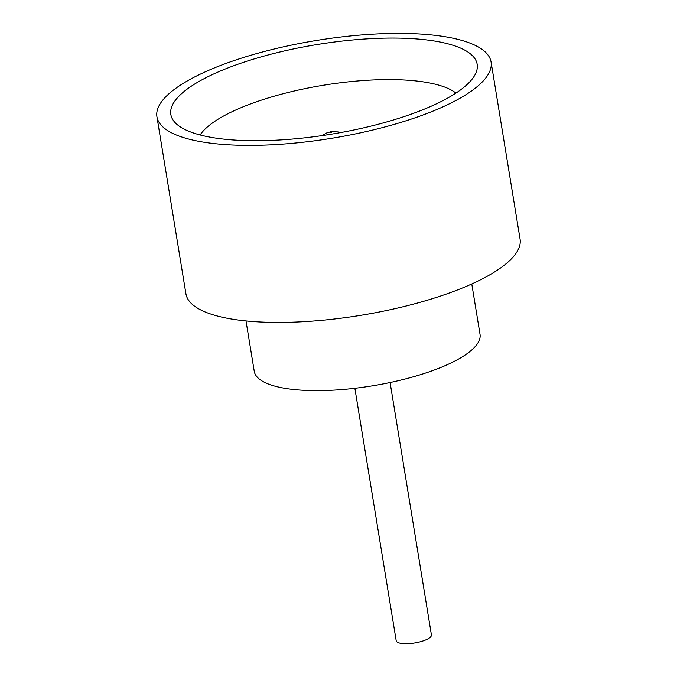 <?xml version="1.0" encoding="UTF-8"?>
<svg xmlns="http://www.w3.org/2000/svg" width="677" height="677" viewBox="0 0 677 677"><rect width="100%" height="100%" fill="white"/><g stroke="black" fill="none" stroke-linecap="round" stroke-linejoin="round"><path stroke-width="1.02" d="M390.087 382.522L431.427 634.933A17.847 5.221 170.7 0 1 419.968 641.847A17.847 5.221 170.7 0 1 399.946 643.15A17.847 5.221 170.7 0 1 396.197 640.704L354.866 388.293M444.603 43.006A155.202 45.376 170.7 0 1 476.058 72.608A155.202 45.376 170.7 0 1 364.615 127.615A155.202 45.376 170.7 0 1 203.405 135.772A155.202 45.376 170.7 0 1 174.539 121.978A155.202 45.376 170.7 0 1 257.929 57.816A155.202 45.376 170.7 0 1 444.603 43.006M455.934 93.087A134.071 39.198 -9.3 0 0 433.839 83.863A134.071 39.198 -9.3 0 0 299.818 89.736A134.071 39.198 -9.3 0 0 200.147 134.968M471.784 283.968L480.027 334.32A114.396 33.444 170.7 0 1 406.615 378.629A114.396 33.444 170.7 0 1 278.247 386.999A114.396 33.444 170.7 0 1 254.247 371.292L246.005 320.94M491.079 62.03L520.071 239.083A169.301 49.497 170.7 0 1 411.413 304.658A169.301 49.497 170.7 0 1 221.438 317.039A169.301 49.497 170.7 0 1 185.921 293.801L156.929 116.749A169.301 49.497 170.7 0 1 265.587 51.173A169.301 49.497 170.7 0 1 455.562 38.792A169.301 49.497 170.7 0 1 491.079 62.03A169.301 49.497 170.7 0 1 382.42 127.606A169.301 49.497 170.7 0 1 192.446 139.987A169.301 49.497 170.7 0 1 156.929 116.749M331.434 132.438L330.723 132.709L331.434 132.438M340.362 132.616L338.051 131.905L330.926 131.693L326.348 133.064L322.286 135.569"/></g></svg>
